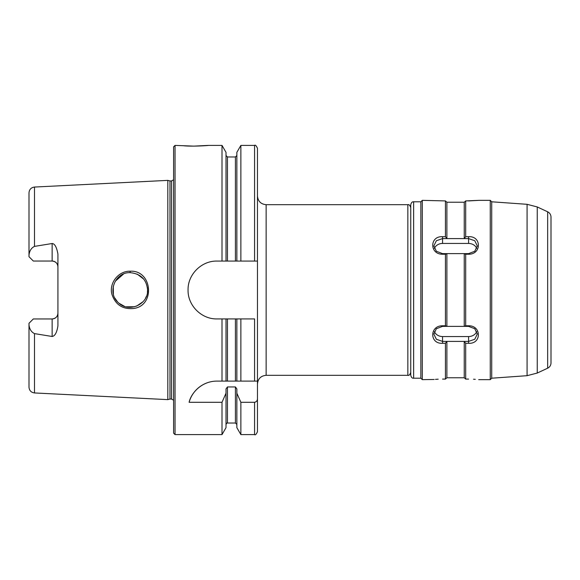 <?xml version="1.0" encoding="UTF-8"?>
<svg xmlns="http://www.w3.org/2000/svg" width="580" height="580" viewBox="0 0 580 580"><rect width="100%" height="100%" fill="white"/><g stroke="black" fill="none" stroke-linecap="round" stroke-linejoin="round"><path stroke-width="0.87" d="M407.849 375.311L266.14 375.311L266.14 204.689L407.849 204.689L407.849 375.311C408.943 375.738 409.908 374.774 410.741 372.418M208.3 145.399L193.843 146.124L183.621 145.761C191.907 146.682 208.96 145.551 208.3 145.399L222.002 145.399L226.019 152.351L226.019 261.08L236.857 261.08L236.857 152.351L240.874 145.399L254.576 145.399C255.28 144.666 256.244 145.631 257.462 148.291L257.462 431.709C256.244 434.369 255.28 435.334 254.576 434.601L254.576 402.295L240.874 402.295L236.857 393.197L236.857 388.919L235.415 386.947L227.462 386.947L226.019 388.919L226.019 393.197L222.002 402.295L189.109 402.295C190.871 393.791 200.977 381.132 216.978 381.096L227.462 381.096L226.019 381.096L226.019 318.92L222.002 318.92L222.002 381.096M29 323.285L33.335 318.949L52.135 318.949A5.785 5.785 0 0 0 57.92 313.164C57.637 316.615 55.709 318.543 52.135 318.949L52.135 336.487L34.495 333.609C31.313 332.043 29.478 329.143 29 324.916L29 323.285M33.335 261.051L29 256.715L29 255.084C29.5 250.814 31.334 247.914 34.495 246.391L52.135 243.513L52.135 261.051L33.335 261.051M34.495 246.391L34.495 187.05L167.816 180.373L167.816 399.627L34.495 392.95C31.131 392.479 29.305 390.55 29 387.172L29 324.916M52.135 336.487C54.933 336.081 56.862 332.565 57.92 325.924L57.92 254.076C56.681 247.174 54.752 243.658 52.135 243.513M130.079 271.223C118.414 270.867 108.822 283.243 111.933 294.343C115.413 304.66 122.518 309.394 133.24 308.531C155.65 306.11 152.431 269.794 130.079 271.223L130.152 272.651C140.831 273.753 146.638 279.538 147.574 290L147.574 290.036M147.422 292.255L147.574 290C148.487 304.116 129.006 313.309 118.523 302.811C106.85 293.277 114.688 272.049 130.152 272.651M146.327 296.452L145.602 298.033M147.574 290L147.407 287.615M143.738 279.125L137.221 274.123M130.181 272.651L129.717 272.658M123.591 273.963L115.195 281.329M113.274 286.281L113.375 294.169M114.869 298.084L117.414 301.709M119.052 303.275L124.678 306.443M125.954 306.813L134.734 306.748M136.561 306.153L143.028 301.709M145.609 298.011L146.319 296.474M193.843 146.124L175.044 145.399L175.044 434.601L173.601 433.151L173.601 146.849L175.044 145.399M210.221 381.901A28.92 28.92 0 0 0 189.109 402.295M254.576 381.096L254.576 318.92L236.857 318.92L236.857 381.096L235.415 381.096L257.462 381.096M227.462 318.92L227.462 381.096L235.415 381.096L235.415 318.92L226.019 318.92M257.462 398.547C257.455 400.613 256.49 401.867 254.576 402.295M222.002 318.92L216.978 318.92C201.499 319.29 187.688 305.479 188.058 290C187.688 274.521 201.499 260.71 216.978 261.08L226.019 261.08M222.002 145.399L222.002 261.08M222.002 402.295L222.002 434.601L175.044 434.601M236.857 318.92L235.415 318.92M240.874 318.92L240.874 381.096M240.874 145.399L240.874 261.08L257.462 261.08M240.874 402.295L240.874 434.601L254.576 434.601M236.857 261.08L240.874 261.08M52.135 261.051A5.785 5.785 0 0 1 57.92 266.836C57.637 263.378 55.709 261.45 52.135 261.051M34.495 187.05C31.131 187.521 29.305 189.45 29 192.828L29 255.084M226.019 393.197L226.019 427.649L222.002 434.601M236.857 393.197L236.857 427.649L240.874 434.601M167.816 180.373L169.976 180.953L169.976 399.047L167.816 399.627M169.976 180.953L171.571 180.953L171.571 399.047L169.976 399.047M465.689 325.779L464.247 326.38L468.582 326.38L474.774 328.729L477.275 334.102L474.766 339.264L468.582 341.402L464.247 341.402L465.689 343.295L468.582 343.295C481.654 344.129 481.647 325.554 468.582 325.779L465.689 325.779L465.689 254.221L468.582 254.221C481.654 254.424 481.647 235.857 468.582 236.705L465.689 236.705L464.247 238.597L468.582 238.597L474.774 240.736L477.275 245.898L474.766 251.27L468.582 253.619L464.247 253.619L465.689 254.221M445.44 343.295L445.44 379.081L446.89 377.776L446.89 341.402L442.554 341.402L436.363 339.264L433.854 334.102L436.363 328.729L442.554 326.38L446.883 326.38L445.44 325.779L442.554 325.779C429.476 325.561 429.476 344.136 442.554 343.295L445.44 343.295L446.883 341.402L464.239 341.402L464.239 377.776L465.689 379.081L465.689 343.295M434.369 331.55A8.678 7.511 180 0 0 442.554 336.552L468.582 336.552A8.678 7.511 180 0 0 476.753 331.564M446.883 326.38L464.247 326.38M464.247 253.619L446.89 253.627L446.89 326.373M446.89 253.627L442.554 253.619L436.363 251.27L433.854 245.898L436.363 240.736L442.554 238.597L464.247 238.597L464.239 202.224L446.89 202.224L446.89 238.597L445.44 236.705L442.554 236.705C429.483 235.864 429.483 254.439 442.554 254.221L445.44 254.221L446.883 253.619M445.44 254.221L445.44 325.779M464.239 253.627L464.239 326.373M476.753 248.443A8.678 7.511 0 0 0 468.582 243.448L442.554 243.448A8.678 7.511 0 0 0 434.376 248.436M468.582 200.934L478.71 200.361L465.689 200.919L464.239 202.224L446.89 202.224L445.44 200.919L445.44 236.705M465.689 200.919L465.689 236.705M422.305 200.346L420.863 201.796L420.863 378.203L422.305 379.653L422.305 200.346L445.44 200.919M446.89 377.776L464.239 377.776M442.554 379.081C429.483 379.704 429.483 379.704 442.554 379.081L445.44 379.081M422.305 379.653L434.181 379.472M435.478 379.356L438.204 379.182M468.582 379.081C481.639 379.704 481.639 379.704 468.582 379.081L465.689 379.081M473.526 379.218L475.288 379.327M537.247 206.951L537.247 373.049L547.658 368.191L547.658 211.809L537.247 206.951L527.075 204.312L491.717 201.796L490.267 200.346L490.267 379.653L478.703 379.653M490.267 200.346L478.725 200.346M410.741 204.689L410.741 375.311C411.336 377.464 412.3 378.428 413.634 378.203L413.634 201.796C412.3 201.572 411.336 202.536 410.741 204.689M491.717 201.796L491.717 378.203L490.267 379.653M547.658 368.191C549.789 367.096 550.899 365.349 551 362.95L551 217.05C550.899 214.651 549.789 212.904 547.658 211.809M420.863 201.796L413.634 201.796M34.495 333.609L34.495 392.95M254.576 145.399L254.576 261.08M227.462 261.08L227.462 156.97L235.415 156.97L235.415 261.08M52.135 318.949A5.785 5.785 0 0 0 57.92 313.164M227.462 386.947L227.462 423.03C227.135 422.726 226.657 423.204 226.019 424.473M235.415 386.947L235.415 423.03L236.857 424.473M468.582 326.38L468.582 325.779M468.582 336.552L468.582 343.295M442.554 336.552L442.554 343.295M442.554 326.38L442.554 325.779M468.582 243.448L468.582 236.705M468.582 253.619L468.582 254.221M442.554 243.448L442.554 236.705M442.554 253.619L442.554 254.221M527.075 204.312L527.075 375.688L491.717 378.203M407.849 204.689C408.943 204.262 409.908 205.226 410.741 207.582M266.14 375.311C260.869 375.825 257.977 378.718 257.462 383.989M266.14 204.689C260.869 204.174 257.977 201.282 257.462 196.011M235.415 156.97L236.857 155.527M227.462 156.97L226.019 155.527M171.571 399.047L173.601 400.243M171.571 180.953L173.601 179.756M227.462 423.03L235.415 423.03M477.253 333.601L477.253 334.102M433.876 333.63L433.876 334.102M477.253 246.362L477.253 245.898M433.876 246.384L433.876 245.898M537.247 373.049L527.075 375.688M413.634 378.203L420.863 378.203"/></g></svg>
